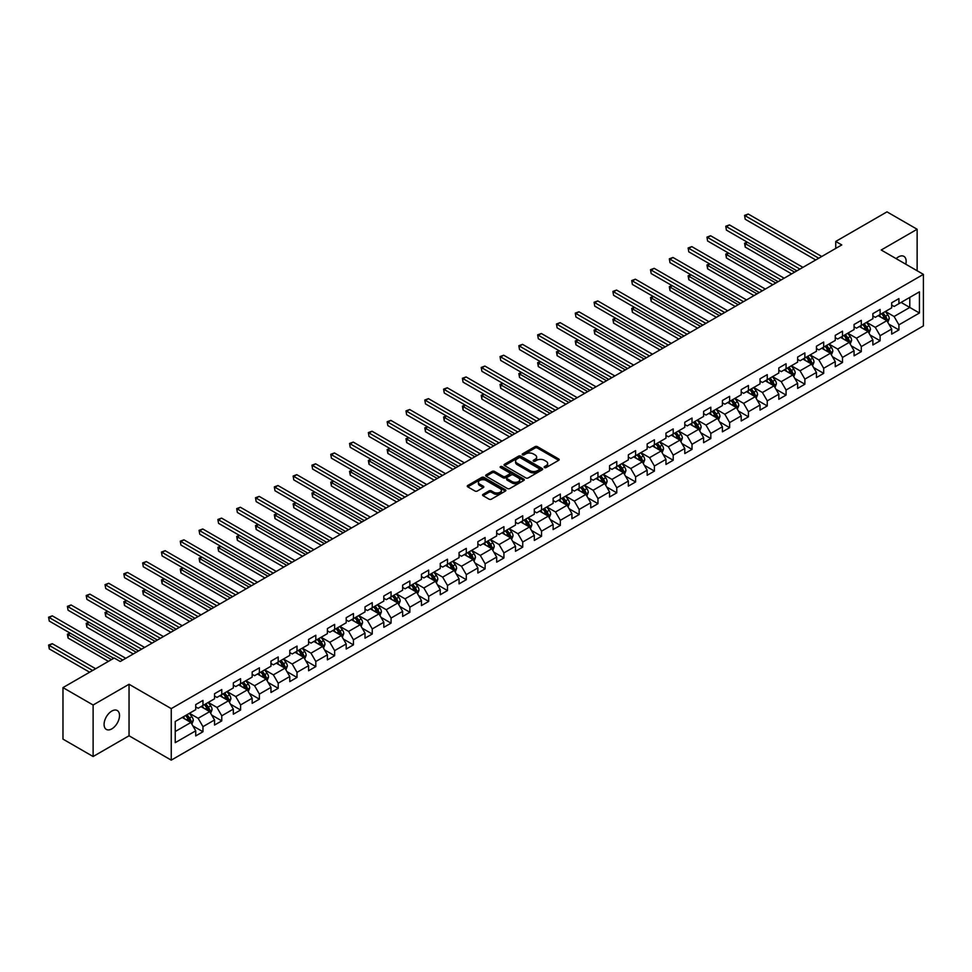 <?xml version="1.0" encoding="UTF-8"?>
<svg xmlns="http://www.w3.org/2000/svg" width="972" height="972" viewBox="0 0 972 972"><rect width="100%" height="100%" fill="white"/><g stroke="black" fill="none" stroke-linecap="round" stroke-linejoin="round"><path stroke-width="1.46" d="M544.466 467.568A1.166 0.68 0 0 0 546.118 467.568L558.693 460.315A1.677 0.972 0 0 0 559.192 459.635A1.677 0.972 0 0 0 558.693 458.942L537.394 446.646A1.677 0.972 0 0 0 535.025 446.646L522.45 453.912A1.166 0.68 0 0 0 524.102 454.86L525.731 453.924A5.358 3.098 0 0 1 533.312 453.924L535.086 454.945A5.358 3.098 0 0 1 536.653 457.132A5.358 3.098 0 0 1 535.086 459.319L533.458 460.266A1.166 0.68 0 0 0 535.11 461.214L536.738 460.278A5.358 3.098 0 0 1 544.32 460.278L546.094 461.299A5.358 3.098 0 0 1 547.661 463.486A5.358 3.098 0 0 1 546.094 465.673L544.466 466.621A1.166 0.68 0 0 0 544.466 467.568L544.466 466.621M111.804 728.879A10.911 6.306 120 0 0 118.936 719.268A10.911 6.306 120 0 0 117.26 710.52A10.911 6.306 120 0 0 111.804 711.067A10.911 6.306 120 0 0 104.672 720.677A10.911 6.306 120 0 0 106.349 729.425A10.911 6.306 120 0 0 111.804 728.879M905.807 264.214A10.911 6.306 120 0 0 903.899 256.365A10.911 6.306 120 0 0 898.444 256.9A10.911 6.306 120 0 0 896.135 258.637M483.072 494.335A1.677 0.972 0 0 0 482.574 495.027A1.677 0.972 0 0 0 483.072 495.708L489.05 499.158A1.677 0.972 0 0 0 491.419 499.158L505.379 491.091A1.677 0.972 0 0 0 505.865 490.41A1.677 0.972 0 0 0 505.379 489.73L484.08 477.434A1.677 0.972 0 0 0 481.711 477.434L467.739 485.49A1.677 0.972 0 0 0 467.253 486.17A1.677 0.972 0 0 0 467.739 486.863L474.968 491.03A1.677 0.972 0 0 0 477.325 491.03L483.303 487.58A1.677 0.972 0 0 0 483.801 486.887A1.677 0.972 0 0 0 483.303 486.207L479.731 484.141A4.483 2.588 0 0 1 478.418 482.319A4.483 2.588 0 0 1 481.176 479.925A4.483 2.588 0 0 1 486.061 480.484L500.082 488.588A4.483 2.588 0 0 1 501.394 490.41A4.483 2.588 0 0 1 498.624 492.804A4.483 2.588 0 0 1 493.752 492.245L491.419 490.884A1.677 0.972 0 0 0 489.05 490.884L483.072 494.335L483.072 495.708L489.05 492.282L489.05 490.884M129.045 684.264L93.118 705.004L62.973 687.605L62.973 739.121L93.118 756.52L129.045 735.78L171.254 760.14L171.254 708.624L129.045 684.264L129.045 735.78M917.131 270.751L917.131 229.258L881.203 250.011L923.4 274.371L171.254 708.624M917.131 229.258L886.986 211.86L835.738 241.445L835.738 248.407M62.973 687.605L114.222 658.02L120.249 661.495L841.776 244.932L835.738 241.445M525.852 477.908A1.677 0.972 0 0 0 528.221 477.908L542.182 469.841A1.677 0.972 0 0 0 542.68 469.16A1.677 0.972 0 0 0 542.182 468.48L520.883 456.184A1.677 0.972 0 0 0 518.513 456.184L504.553 464.239A1.677 0.972 0 0 0 504.055 464.92A1.677 0.972 0 0 0 504.553 465.612L525.852 477.908M500.932 467.824A1.166 0.68 0 0 1 502.123 467.994L523.762 480.484L509.814 488.527A1.677 0.972 0 0 1 507.445 488.527L486.146 476.231L486.146 474.871A1.677 0.972 0 0 0 485.66 475.551A1.677 0.972 0 0 0 486.146 476.231M486.146 474.871L492.124 471.42A1.677 0.972 0 0 1 494.493 471.42L503.132 476.402A1.677 0.972 0 0 0 505.501 476.402L509.462 474.117A1.677 0.972 0 0 0 509.948 473.437A1.677 0.972 0 0 0 509.462 472.744L500.471 467.556A1.166 0.68 0 0 1 502.123 466.596L523.787 479.099A1.677 0.972 0 0 1 524.273 479.791A1.677 0.972 0 0 1 523.787 480.472L523.787 479.099M171.254 760.14L923.4 325.887L923.4 274.371M192.893 725.926L202.966 731.734L202.966 726.655L214.533 719.973L214.533 725.051L221.774 720.872L221.774 715.793L233.341 709.11L233.341 714.189L240.582 710.022L240.582 704.931L252.161 698.248L252.161 703.339L259.39 699.16L259.39 694.081L270.969 687.398L270.969 692.477L278.199 688.298L278.199 683.219L289.778 676.536L289.778 681.615L297.007 677.435L297.007 672.357L308.586 665.674L308.586 670.753L315.815 666.573L315.815 661.495L327.394 654.812L327.394 659.891L334.635 655.723L334.635 650.633L346.202 643.95L346.202 649.041L353.443 644.861L353.443 639.783L365.01 633.088L365.01 638.179L372.252 633.999L372.252 628.92L383.818 622.238L383.818 627.317L391.06 623.137L391.06 618.058L402.639 611.376L402.639 616.455L409.868 612.275L409.868 607.196L421.447 600.514L421.447 605.592L428.676 601.425L428.676 596.334L440.255 589.652L440.255 594.743L447.485 590.563L447.485 585.472L459.063 578.79L459.063 583.88L466.293 579.701L466.293 574.622L477.872 567.94L477.872 573.018L485.113 568.839L485.113 563.76L496.68 557.077L496.68 562.156L503.921 557.977L503.921 552.898L515.488 546.215L515.488 551.294L522.729 547.127L522.729 542.036L534.308 535.353L534.308 540.444L541.538 536.265L541.538 531.174L553.117 524.491L553.117 529.582L560.346 525.402L560.346 520.324L571.925 513.641L571.925 518.72L579.154 514.54L579.154 509.462L590.733 502.779L590.733 507.858L597.962 503.678L597.962 498.6L609.541 491.917L609.541 496.996L616.77 492.828L616.77 487.737L628.349 481.055L628.349 486.134L635.591 481.966L635.591 476.875L647.158 470.193L647.158 475.284L654.399 471.104L654.399 466.025L665.966 459.343L665.966 464.422L673.207 460.242L673.207 455.163L684.786 448.481L684.786 453.56L692.015 449.38L692.015 444.301L703.594 437.619L703.594 442.697L710.824 438.518L710.824 433.439L722.403 426.757L722.403 431.835L729.632 427.668L729.632 422.577L741.211 415.895L741.211 420.985L748.44 416.806L748.44 411.727L760.019 405.045L760.019 410.123L767.26 405.944L767.26 400.865L778.827 394.182L778.827 399.261L786.069 395.082L786.069 390.003L797.635 383.32L797.635 388.399L804.877 384.219L804.877 379.141L816.444 372.458L816.444 377.537L823.685 373.37L823.685 368.279L835.264 361.596L835.264 366.687L842.493 362.507L842.493 357.429L854.072 350.746L854.072 355.825L861.301 351.645L861.301 346.567L872.88 339.884L872.88 344.963L880.11 340.783L880.11 335.705L891.688 329.022L891.688 334.101L898.918 329.921L898.918 324.842L919.427 313.008L919.427 291.843L909.78 297.42L909.78 307.444L919.427 313.008M202.966 731.734L195.724 735.913L195.724 730.835L175.227 742.669L175.227 721.503L195.724 709.669L195.724 704.591L202.966 700.411L202.966 705.49L214.533 698.807L214.533 693.729L221.774 689.549L221.774 694.628L233.341 687.945L233.341 682.866L240.582 678.687L240.582 683.778L252.161 677.095L252.161 672.004L259.39 667.825L259.39 672.916L270.969 666.233L270.969 661.142L278.199 656.975L278.199 662.053L289.778 655.371L289.778 650.292L297.007 646.113L297.007 651.191L308.586 644.509L308.586 639.43L315.815 635.251L315.815 640.329L327.394 633.647L327.394 628.568L334.635 624.389L334.635 629.479L346.202 622.785L346.202 617.706L353.443 613.526L353.443 618.617L365.01 611.935L365.01 606.844L372.252 602.676L372.252 607.755L383.818 601.073L383.818 595.994L391.06 591.814L391.06 596.893L402.639 590.211L402.639 585.132L409.868 580.952L409.868 586.031L421.447 579.348L421.447 574.27L428.676 570.09L428.676 575.181L440.255 568.486L440.255 563.408L447.485 559.228L447.485 564.319L459.063 557.636L459.063 552.546L466.293 548.378L466.293 553.457L477.872 546.774L477.872 541.696L485.113 537.516L485.113 542.595L496.68 535.912L496.68 530.833L503.921 526.654L503.921 531.733L515.488 525.05L515.488 519.971L522.729 515.792L522.729 520.87L534.308 514.188L534.308 509.109L541.538 504.93L541.538 510.021L553.117 503.338L553.117 498.247L560.346 494.08L560.346 499.158L571.925 492.476L571.925 487.397L579.154 483.218L579.154 488.296L590.733 481.614L590.733 476.535L597.962 472.356L597.962 477.434L609.541 470.752L609.541 465.673L616.77 461.493L616.77 466.572L628.349 459.89L628.349 454.811L635.591 450.631L635.591 455.722L647.158 449.04L647.158 443.949L654.399 439.781L654.399 444.86L665.966 438.178L665.966 433.099L673.207 428.919L673.207 433.998L684.786 427.315L684.786 422.237L692.015 418.057L692.015 423.136L703.594 416.453L703.594 411.375L710.824 407.195L710.824 412.274L722.403 405.591L722.403 400.513L729.632 396.333L729.632 401.424L741.211 394.741L741.211 389.651L748.44 385.483L748.44 390.562L760.019 383.879L760.019 378.801L767.26 374.621L767.26 379.7L778.827 373.017L778.827 367.938L786.069 363.759L786.069 368.838L797.635 362.155L797.635 357.076L804.877 352.897L804.877 357.975L816.444 351.293L816.444 346.214L823.685 342.035L823.685 347.125L835.264 340.443L835.264 335.352L842.493 331.185L842.493 336.263L854.072 329.581L854.072 324.49L861.301 320.323L861.301 325.401L872.88 318.719L872.88 313.64L880.11 309.461L880.11 314.539L891.688 307.857L891.688 302.778L898.918 298.598L898.918 303.677L919.427 291.843M201.034 706.608L209.709 711.613L198.142 718.296L189.455 713.29M195.724 706.887L198.142 708.272L202.966 705.49M198.142 718.296L202.966 726.655M209.709 711.613L214.533 719.973M219.842 695.745L228.517 700.763L216.95 707.446L208.263 702.428M214.533 696.025L216.95 697.422L221.774 694.628M216.95 707.446L221.774 715.793M228.517 700.763L233.341 709.11M238.65 684.883L247.338 689.901L235.759 696.584L227.071 691.566M233.341 685.163L235.759 686.56L240.582 683.778M235.759 696.584L240.582 704.931M247.338 689.901L252.161 698.248M257.459 674.021L266.146 679.039L254.567 685.722L245.88 680.704M252.161 674.301L254.567 675.698L259.39 672.916M254.567 685.722L259.39 694.081M266.146 679.039L270.969 687.398M276.267 663.171L284.954 668.177L273.375 674.86L264.7 669.854M270.969 663.451L273.375 664.836L278.199 662.053M273.375 674.86L278.199 683.219M284.954 668.177L289.778 676.536M295.075 652.309L303.762 657.315L292.183 663.998L283.508 658.992M289.778 652.589L292.183 653.974L297.007 651.191M292.183 663.998L297.007 672.357M303.762 657.315L308.586 665.674M313.895 641.447L322.57 646.465L310.991 653.148L302.316 648.13M308.586 641.727L310.991 643.124L315.815 640.329M310.991 653.148L315.815 661.495M322.57 646.465L327.394 654.812M332.703 630.585L341.379 635.603L329.812 642.285L321.125 637.268M327.394 630.864L329.812 632.262L334.635 629.479M329.812 642.285L334.635 650.633M341.379 635.603L346.202 643.95M351.512 619.723L360.187 624.741L348.62 631.423L339.933 626.405M346.202 620.002L348.62 621.4L353.443 618.617M348.62 631.423L353.443 639.783M360.187 624.741L365.01 633.088M370.32 608.873L379.007 613.879L367.428 620.561L358.741 615.555M365.01 609.152L367.428 610.538L372.252 607.755M367.428 620.561L372.252 628.92M379.007 613.879L383.818 622.238M389.128 598.011L397.815 603.017L386.236 609.699L377.549 604.693M383.818 598.29L386.236 599.675L391.06 596.893M386.236 609.699L391.06 618.058M397.815 603.017L402.639 611.376M407.936 587.149L416.623 592.167L405.045 598.849L396.369 593.831M402.639 587.428L405.045 588.813L409.868 586.031M405.045 598.849L409.868 607.196M416.623 592.167L421.447 600.514M426.744 576.287L435.432 581.305L423.853 587.987L415.178 582.969M421.447 576.566L423.853 577.963L428.676 575.181M423.853 587.987L428.676 596.334M435.432 581.305L440.255 589.652M445.565 565.425L454.24 570.442L442.661 577.125L433.986 572.107M440.255 565.704L442.661 567.101L447.485 564.319M442.661 577.125L447.485 585.472M454.24 570.442L459.063 578.79M464.373 554.575L473.048 559.58L461.469 566.263L452.794 561.257M459.063 554.842L461.469 556.239L466.293 553.457M461.469 566.263L466.293 574.622M473.048 559.58L477.872 567.94M483.181 543.713L491.856 548.718L480.29 555.401L471.602 550.395M477.872 543.992L480.29 545.377L485.113 542.595M480.29 555.401L485.113 563.76M491.856 548.718L496.68 557.077M501.989 532.85L510.665 537.856L499.098 544.551L490.41 539.533M496.68 533.13L499.098 534.515L503.921 531.733M499.098 544.551L503.921 552.898M510.665 537.856L515.488 546.215M520.798 521.988L529.485 527.006L517.906 533.689L509.219 528.671M515.488 522.268L517.906 523.665L522.729 520.87M517.906 533.689L522.729 542.036M529.485 527.006L534.308 535.353M539.606 511.126L548.293 516.144L536.714 522.827L528.027 517.809M534.308 511.406L536.714 512.803L541.538 510.021M536.714 522.827L541.538 531.174M548.293 516.144L553.117 524.491M558.414 500.276L567.101 505.282L555.522 511.965L546.847 506.959M553.117 500.544L555.522 501.941L560.346 499.158M555.522 511.965L560.346 520.324M567.101 505.282L571.925 513.641M577.222 489.414L585.909 494.42L574.331 501.102L565.655 496.097M571.925 489.694L574.331 491.079L579.154 488.296M574.331 501.102L579.154 509.462M585.909 494.42L590.733 502.779M596.043 478.552L604.718 483.558L593.139 490.253L584.464 485.235M590.733 478.832L593.139 480.217L597.962 477.434M593.139 490.253L597.962 498.6M604.718 483.558L609.541 491.917M614.851 467.69L623.526 472.708L611.959 479.39L603.272 474.372M609.541 467.969L611.959 469.367L616.77 466.572M611.959 479.39L616.77 487.737M623.526 472.708L628.349 481.055M633.659 456.828L642.334 461.846L630.767 468.528L622.08 463.51M628.349 457.107L630.767 458.505L635.591 455.722M630.767 468.528L635.591 476.875M642.334 461.846L647.158 470.193M652.467 445.978L661.142 450.984L649.575 457.666L640.888 452.66M647.158 446.245L649.575 447.642L654.399 444.86M649.575 457.666L654.399 466.025M661.142 450.984L665.966 459.343M671.275 435.116L679.963 440.122L668.384 446.804L659.696 441.798M665.966 435.395L668.384 436.78L673.207 433.998M668.384 446.804L673.207 455.163M679.963 440.122L684.786 448.481M690.084 424.254L698.771 429.26L687.192 435.942L678.517 430.936M684.786 424.533L687.192 425.918L692.015 423.136M687.192 435.942L692.015 444.301M698.771 429.26L703.594 437.619M708.892 413.392L717.579 418.41L706 425.092L697.325 420.074M703.594 413.671L706 415.068L710.824 412.274M706 425.092L710.824 433.439M717.579 418.41L722.403 426.757M727.7 402.53L736.387 407.547L724.808 414.23L716.133 409.212M722.403 402.809L724.808 404.206L729.632 401.424M724.808 414.23L729.632 422.577M736.387 407.547L741.211 415.895M746.52 391.667L755.195 396.685L743.616 403.368L734.941 398.362M741.211 391.947L743.616 393.344L748.44 390.562M743.616 403.368L748.44 411.727M755.195 396.685L760.019 405.045M765.329 380.817L774.004 385.823L762.437 392.506L753.75 387.5M760.019 381.097L762.437 382.482L767.26 379.7M762.437 392.506L767.26 400.865M774.004 385.823L778.827 394.182M784.137 369.955L792.812 374.961L781.245 381.644L772.558 376.638M778.827 370.235L781.245 371.62L786.069 368.838M781.245 381.644L786.069 390.003M792.812 374.961L797.635 383.32M802.945 359.093L811.632 364.111L800.053 370.794L791.366 365.776M797.635 359.373L800.053 360.77L804.877 357.975M800.053 370.794L804.877 379.141M811.632 364.111L816.444 372.458M821.753 348.231L830.44 353.249L818.861 359.932L810.174 354.914M816.444 348.511L818.861 349.908L823.685 347.125M818.861 359.932L823.685 368.279M830.44 353.249L835.264 361.596M840.561 337.369L849.249 342.387L837.67 349.07L828.995 344.064M835.264 337.649L837.67 339.046L842.493 336.263M837.67 349.07L842.493 357.429M849.249 342.387L854.072 350.746M859.37 326.519L868.057 331.525L856.478 338.207L847.803 333.202M854.072 326.799L856.478 328.184L861.301 325.401M856.478 338.207L861.301 346.567M868.057 331.525L872.88 339.884M878.19 315.657L886.865 320.663L875.286 327.345L866.611 322.34M872.88 315.936L875.286 317.322L880.11 314.539M875.286 327.345L880.11 335.705M886.865 320.663L891.688 329.022M901.093 302.426L909.78 307.444L894.094 316.495L885.419 311.477M891.688 305.074L894.094 306.472L898.918 303.677M894.094 316.495L898.918 324.842M93.118 705.004L93.118 756.52M175.227 731.527L190.901 722.475L182.226 717.47M190.901 722.475L195.724 730.835M888.858 324.113L898.918 329.921M870.049 334.976L880.11 340.783M851.241 345.838L861.301 351.645M832.421 356.688L842.493 362.507M813.613 367.55L823.685 373.37M794.804 378.412L804.877 384.219M775.996 389.274L786.069 395.082M757.188 400.136L767.26 405.944M738.38 410.986L748.44 416.806M719.572 421.848L729.632 427.668M700.751 432.71L710.824 438.518M681.943 443.572L692.015 449.38M663.135 454.434L673.207 460.242M644.327 465.284L654.399 471.104M625.518 476.146L635.591 481.966M606.71 487.008L616.77 492.828M587.902 497.871L597.962 503.678M569.094 508.733L579.154 514.54M550.274 519.595L560.346 525.402M531.465 530.445L541.538 536.265M512.657 541.307L522.729 547.127M493.849 552.169L503.921 557.977M475.041 563.031L485.113 568.839M456.233 573.893L466.293 579.701M437.424 584.743L447.485 590.563M418.616 595.605L428.676 601.425M399.796 606.467L409.868 612.275M380.988 617.329L391.06 623.137M362.179 628.191L372.252 633.999M343.371 639.041L353.443 644.861M324.563 649.904L334.635 655.723M305.755 660.766L315.815 666.573M286.947 671.628L297.007 677.435M268.126 682.49L278.199 688.298M249.318 693.34L259.39 699.16M230.51 704.202L240.582 710.022M211.702 715.064L221.774 720.872M544.928 467.739L546.094 467.07A5.358 3.098 0 0 0 547.661 464.883L547.661 463.486M536.653 457.132L536.653 458.529A5.358 3.098 0 0 1 535.086 460.716L533.932 461.384M558.669 460.327L537.394 448.043A1.677 0.972 0 0 0 535.025 448.043L522.924 455.03M542.182 468.48L542.182 469.841L520.883 457.569A1.677 0.972 0 0 0 518.513 457.569L504.577 465.624M539.229 469.634A1.166 0.68 0 0 0 539.229 468.686L520.53 457.885A1.166 0.68 0 0 0 518.866 457.885L517.153 458.881A5.358 3.098 0 0 0 515.585 461.068A5.358 3.098 0 0 0 517.153 463.255L529.934 470.63A5.358 3.098 0 0 0 537.516 470.63L539.229 469.634L539.229 471.031A1.166 0.68 0 0 0 539.569 470.557L539.569 469.16M515.585 461.068L515.585 462.453A5.358 3.098 0 0 0 517.153 464.64L517.153 463.255M539.229 471.031L537.516 472.028A5.358 3.098 0 0 1 529.934 472.028L517.153 464.64M486.17 476.244L492.124 472.805L492.124 471.42M509.948 473.437L509.948 474.822A1.677 0.972 0 0 1 509.462 475.502L505.501 477.799A1.677 0.972 0 0 1 503.132 477.799L494.493 472.805A1.677 0.972 0 0 0 492.124 472.805M512.098 481.577A4.483 2.588 0 0 0 516.97 482.136A4.483 2.588 0 0 0 519.741 479.755A4.483 2.588 0 0 0 518.428 477.92L513.483 475.077A1.677 0.972 0 0 0 511.114 475.077L507.153 477.361A1.677 0.972 0 0 0 506.667 478.042A1.677 0.972 0 0 0 507.153 478.722L512.098 481.577L512.098 482.975A4.483 2.588 0 0 0 516.97 483.534A4.483 2.588 0 0 0 519.741 481.14L519.741 479.755M506.667 478.042L506.667 479.439A1.677 0.972 0 0 0 507.153 480.119L507.153 478.722M512.098 482.975L507.153 480.119M501.394 490.41L501.394 491.808A4.483 2.588 0 0 1 498.624 494.189A4.483 2.588 0 0 1 493.752 493.63L491.419 492.282A1.677 0.972 0 0 0 489.05 492.282M478.418 482.319L478.418 483.704A4.483 2.588 0 0 0 479.731 485.538L479.731 484.141M483.278 487.592L479.731 485.538M505.379 489.73L505.379 491.091L484.08 478.819A1.677 0.972 0 0 0 481.711 478.819L467.763 486.875M887.813 322.315L889.246 318.707A4.52 2.612 -120 0 0 887.813 314.855L885.322 311.538M880.984 317.273L879.296 315.013M747.517 242.307L745.22 243.632L745.22 247.107L791.609 273.885M881.58 313.689L884.07 317.018A4.52 2.612 60 0 1 885.371 319.727L886.816 318.901A4.52 2.612 -120 0 0 885.516 316.179L883.026 312.863M881.896 313.506L884.654 317.2A2.296 1.324 60 0 1 885.079 317.893L886.816 318.901M745.22 247.107L744.564 243.243L794.622 272.148M744.564 243.243L747.249 242.15M818.74 258.224L745.22 215.784L748.246 214.034L821.753 256.487M815.727 259.961L745.22 219.259L744.564 215.395L748.246 214.034M745.22 219.259L744.564 215.395M869.004 333.177L870.438 329.569A4.52 2.612 -120 0 0 869.004 325.717L866.514 322.388M862.176 328.135L860.487 325.875M728.708 253.157L726.412 254.482L726.412 257.969L772.801 284.747M862.772 324.551L865.262 327.88A4.52 2.612 60 0 1 866.562 330.589L868.008 329.751A4.52 2.612 -120 0 0 866.708 327.042L864.217 323.712M863.087 324.369L865.845 328.05A2.296 1.324 60 0 1 866.271 328.755L868.008 329.751M726.412 257.969L725.756 254.105L775.814 283.01M725.756 254.105L728.441 253.012M850.196 344.039L851.63 340.419A4.52 2.612 -120 0 0 850.196 336.579L847.706 333.25M843.368 338.985L841.679 336.737M709.9 264.02L707.604 265.344L707.604 268.831L753.993 295.61M843.963 335.413L846.454 338.73A4.52 2.612 60 0 1 847.742 341.451L849.188 340.613A4.52 2.612 -120 0 0 847.9 337.904L845.409 334.575M844.279 335.231L847.037 338.912A2.296 1.324 60 0 1 847.463 339.617L849.188 340.613M707.604 268.831L706.948 264.967L757.006 293.872M706.948 264.967L709.633 263.874M799.932 269.086L726.412 226.646L729.425 224.897L802.945 267.349M796.918 270.824L726.412 230.121L725.756 226.257L729.425 224.897M726.412 230.121L725.756 226.257M781.124 279.948L707.604 237.496L710.617 235.759L784.137 278.199M778.11 281.686L707.604 240.983L706.948 237.119L710.617 235.759M707.604 240.983L706.948 237.119M831.388 354.902L832.822 351.281A4.52 2.612 -120 0 0 831.376 347.441L828.897 344.112M824.56 349.847L822.859 347.599M691.092 274.882L688.796 276.206L688.796 279.681L735.184 306.472M825.155 346.275L827.646 349.592A4.52 2.612 60 0 1 828.934 352.314L830.38 351.475A4.52 2.612 -120 0 0 829.092 348.754L826.601 345.437M825.471 346.093L828.229 349.774A2.296 1.324 60 0 1 828.654 350.479L830.38 351.475M688.796 279.681L688.127 275.817L738.198 304.722M688.127 275.817L690.825 274.724M812.58 365.751L814.014 362.143A4.52 2.612 -120 0 0 812.568 358.291L810.077 354.974M805.739 360.709L804.051 358.449M672.272 285.744L669.987 287.068L669.987 290.543L716.376 317.322M806.347 357.137L808.838 360.454A4.52 2.612 60 0 1 810.126 363.176L811.571 362.337A4.52 2.612 -120 0 0 810.284 359.616L807.793 356.299M806.663 356.955L809.421 360.636A2.296 1.324 60 0 1 809.834 361.329L811.571 362.337M669.987 290.543L669.319 286.679L719.389 315.584M669.319 286.679L672.017 285.586M793.772 376.614L795.205 373.005A4.52 2.612 -120 0 0 793.76 369.153L791.269 365.837M786.931 371.571L785.242 369.311M653.463 296.606L651.179 297.93L651.179 301.405L697.556 328.184M787.539 367.987L790.029 371.316A4.52 2.612 60 0 1 791.317 374.026L792.763 373.199A4.52 2.612 -120 0 0 791.475 370.478L788.985 367.161M787.855 367.805L790.613 371.498A2.296 1.324 60 0 1 791.026 372.191L792.763 373.199M651.179 301.405L650.511 297.541L700.581 326.446M650.511 297.541L653.208 296.448M762.315 290.798L688.796 248.358L691.809 246.621L765.329 289.061M759.302 292.548L688.796 251.845L688.127 247.982L691.809 246.621M688.796 251.845L688.127 247.982M743.507 301.66L669.987 259.22L673.001 257.483L746.52 299.923M740.482 303.398L669.987 262.695L669.319 258.831L673.001 257.483M669.987 262.695L669.319 258.831M724.687 312.522L651.179 270.082L654.192 268.333L727.7 310.785M721.674 314.26L651.179 273.557L650.511 269.694L654.192 268.333M651.179 273.557L650.511 269.694M705.879 323.384L632.371 280.944L635.384 279.195L708.892 321.647M702.865 325.122L632.371 284.419L631.703 280.556L635.384 279.195M632.371 284.419L631.703 280.556M687.07 334.247L613.563 291.794L616.576 290.057L690.084 332.497M684.057 335.984L613.563 295.281L612.895 291.418L616.576 290.057M613.563 295.281L612.895 291.418M668.262 345.096L594.743 302.656L597.756 300.919L671.275 343.359M665.249 346.846L594.743 306.144L594.086 302.28L597.756 300.919M594.743 306.144L594.086 302.28M649.454 355.959L575.934 313.519L578.947 311.781L652.467 354.221M646.441 357.696L575.934 316.993L575.278 313.13L578.947 311.781M575.934 316.993L575.278 313.13M630.646 366.821L557.126 324.381L560.139 322.643L633.659 365.083M627.633 368.558L557.126 327.856L556.47 323.992L560.139 322.643M557.126 327.856L556.47 323.992M611.838 377.683L538.318 335.243L541.331 333.493L614.851 375.945M608.812 379.42L538.318 338.718L537.65 334.854L541.331 333.493M538.318 338.718L537.65 334.854M593.017 388.545L519.51 346.093L522.523 344.355L596.043 386.795M590.004 390.282L519.51 349.58L518.841 345.716L522.523 344.355M519.51 349.58L518.841 345.716M574.209 399.395L500.702 356.955L503.715 355.217L577.222 397.657M571.196 401.144L500.702 360.442L500.033 356.578L503.715 355.217M500.702 360.442L500.033 356.578M555.401 410.257L481.893 367.817L484.907 366.08L558.414 408.519M552.388 411.994L481.893 371.292L481.225 367.428L484.907 366.08M481.893 371.292L481.225 367.428M536.593 421.119L463.073 378.679L466.098 376.942L539.606 419.382M533.579 422.856L463.073 382.154L462.417 378.29L466.098 376.942M463.073 382.154L462.417 378.29M517.784 431.981L444.265 389.541L447.278 387.792L520.798 430.244M514.771 433.719L444.265 393.016L443.609 389.152L447.278 387.792M444.265 393.016L443.609 389.152M498.976 442.843L425.457 400.391L428.47 398.654L501.989 441.094M495.963 444.581L425.457 403.878L424.8 400.014L428.47 398.654M425.457 403.878L424.8 400.014M480.168 453.693L406.648 411.253L409.662 409.516L483.181 451.956M477.155 455.443L406.648 414.74L405.98 410.877L409.662 409.516M406.648 414.74L405.98 410.877M461.36 464.555L387.84 422.115L390.853 420.378L464.373 462.818M458.334 466.305L387.84 425.59L387.172 421.727L390.853 420.378M387.84 425.59L387.172 421.727M442.539 475.417L369.032 432.977L372.045 431.24L445.565 473.68M439.526 477.155L369.032 436.452L368.364 432.589L372.045 431.24M369.032 436.452L368.364 432.589M423.731 486.279L350.224 443.84L353.237 442.09L426.744 484.542M420.718 488.017L350.224 447.314L349.555 443.451L353.237 442.09M350.224 447.314L349.555 443.451M774.963 387.476L776.397 383.867A4.52 2.612 -120 0 0 774.951 380.016L772.461 376.699M768.123 382.433L766.434 380.173M634.655 307.456L632.371 308.78L632.371 312.267L678.748 339.046M768.731 378.849L771.209 382.178A4.52 2.612 60 0 1 772.509 384.888L773.955 384.049A4.52 2.612 -120 0 0 772.655 381.34L770.176 378.011M769.034 378.667L771.804 382.348A2.296 1.324 60 0 1 772.218 383.053L773.955 384.049M632.371 312.267L631.703 308.403L681.761 337.308M631.703 308.403L634.388 307.31M756.155 398.338L757.589 394.717A4.52 2.612 -120 0 0 756.143 390.878L753.652 387.549M749.315 393.296L747.626 391.036M615.847 318.318L613.563 319.642L613.563 323.129L659.939 349.908M749.91 389.711L752.401 393.028A4.52 2.612 60 0 1 753.701 395.75L755.147 394.911A4.52 2.612 -120 0 0 753.847 392.202L751.368 388.873M750.226 389.529L752.996 393.21A2.296 1.324 60 0 1 753.409 393.915L755.147 394.911M613.563 323.129L612.895 319.266L662.953 348.17M612.895 319.266L615.58 318.172M737.335 409.2L738.769 405.579A4.52 2.612 -120 0 0 737.335 401.74L734.844 398.411M730.507 404.145L728.818 401.898M597.039 329.18L594.743 330.504L594.743 333.979L641.131 360.77M731.102 400.573L733.593 403.89A4.52 2.612 60 0 1 734.893 406.612L736.339 405.774A4.52 2.612 -120 0 0 735.039 403.052L732.548 399.735M731.418 400.391L734.176 404.073A2.296 1.324 60 0 1 734.601 404.777L736.339 405.774M594.743 333.979L594.086 330.115L644.144 359.02M594.086 330.115L596.772 329.034M718.527 420.05L719.96 416.441A4.52 2.612 -120 0 0 718.527 412.59L716.036 409.273M711.698 415.008L710.01 412.748M578.231 340.042L575.934 341.366L575.934 344.841L622.323 371.62M712.294 411.435L714.784 414.752A4.52 2.612 60 0 1 716.072 417.474L717.53 416.636A4.52 2.612 -120 0 0 716.23 413.914L713.74 410.597M712.61 411.253L715.368 414.935A2.296 1.324 60 0 1 715.793 415.627L717.53 416.636M575.934 344.841L575.278 340.978L625.336 369.882M575.278 340.978L577.963 339.884M699.719 430.912L701.152 427.303A4.52 2.612 -120 0 0 699.719 423.452L697.228 420.135M692.89 425.87L691.189 423.61M559.422 350.904L557.126 352.228L557.126 355.703L603.515 382.482M693.486 422.285L695.976 425.615A4.52 2.612 60 0 1 697.264 428.324L698.71 427.498A4.52 2.612 -120 0 0 697.422 424.776L694.931 421.459M693.801 422.103L696.559 425.797A2.296 1.324 60 0 1 696.985 426.489L698.71 427.498M557.126 355.703L556.47 351.84L606.528 380.745M556.47 351.84L559.155 350.746M680.91 441.774L682.344 438.165A4.52 2.612 -120 0 0 680.898 434.314L678.42 430.997M674.07 436.732L672.381 434.472M540.614 361.766L538.318 363.078L538.318 366.565L584.707 393.344M674.677 433.148L677.168 436.477A4.52 2.612 60 0 1 678.456 439.186L679.902 438.36A4.52 2.612 -120 0 0 678.614 435.638L676.123 432.309M674.993 432.965L677.751 436.659A2.296 1.324 60 0 1 678.164 437.351L679.902 438.36M538.318 366.565L537.65 362.702L587.72 391.607M537.65 362.702L540.347 361.608M662.102 452.636L663.536 449.015A4.52 2.612 -120 0 0 662.09 445.176L659.599 441.847M655.262 447.594L653.573 445.334M521.794 372.616L519.51 373.941L519.51 377.428L565.898 404.206M655.869 444.01L658.36 447.327A4.52 2.612 60 0 1 659.648 450.048L661.094 449.21A4.52 2.612 -120 0 0 659.806 446.5L657.315 443.171M656.185 443.827L658.943 447.509A2.296 1.324 60 0 1 659.356 448.214L661.094 449.21M519.51 377.428L518.841 373.564L568.912 402.469M518.841 373.564L521.539 372.47M643.294 463.498L644.728 459.878A4.52 2.612 -120 0 0 643.282 456.038L640.791 452.709M636.453 458.444L634.765 456.196M502.986 383.478L500.702 384.803L500.702 388.278L547.078 415.068M637.061 454.872L639.54 458.189A4.52 2.612 60 0 1 640.84 460.91L642.285 460.072A4.52 2.612 -120 0 0 640.998 457.35L638.507 454.033M637.377 454.689L640.135 458.371A2.296 1.324 60 0 1 640.548 459.076L642.285 460.072M500.702 388.278L500.033 384.414L550.103 413.319M500.033 384.414L502.718 383.333M624.486 474.348L625.919 470.74A4.52 2.612 -120 0 0 624.474 466.888L621.983 463.571M617.645 469.306L615.956 467.046M484.178 394.34L481.893 395.665L481.893 399.14L528.27 425.918M618.253 465.734L620.731 469.051A4.52 2.612 60 0 1 622.031 471.772L623.477 470.934A4.52 2.612 -120 0 0 622.177 468.212L619.699 464.895M618.557 465.552L621.327 469.233A2.296 1.324 60 0 1 621.74 469.926L623.477 470.934M481.893 399.14L481.225 395.276L531.283 424.181M481.225 395.276L483.91 394.182M605.665 485.21L607.111 481.602A4.52 2.612 -120 0 0 605.665 477.75L603.175 474.433M598.837 480.168L597.148 477.908M465.369 405.203L463.073 406.527L463.073 410.002L509.462 436.78M599.432 476.584L601.923 479.913A4.52 2.612 60 0 1 603.223 482.622L604.669 481.796A4.52 2.612 -120 0 0 603.369 479.075L600.878 475.758M599.748 476.402L602.519 480.095A2.296 1.324 60 0 1 602.932 480.788L604.669 481.796M463.073 410.002L462.417 406.138L512.475 435.043M462.417 406.138L465.102 405.045M586.857 496.072L588.291 492.464A4.52 2.612 -120 0 0 586.857 488.612L584.366 485.295M580.029 491.03L578.34 488.77M446.561 416.065L444.265 417.377L444.265 420.864L490.653 447.642M580.624 487.446L583.115 490.775A4.52 2.612 60 0 1 584.415 493.484L585.861 492.658A4.52 2.612 -120 0 0 584.561 489.937L582.07 486.608M580.94 487.264L583.698 490.957A2.296 1.324 60 0 1 584.123 491.65L585.861 492.658M444.265 420.864L443.609 417L493.667 445.905M443.609 417L446.294 415.907M568.049 506.934L569.483 503.314A4.52 2.612 -120 0 0 568.049 499.474L565.558 496.145M561.221 501.892L559.532 499.632M427.753 426.915L425.457 428.239L425.457 431.726L471.845 458.505M561.816 498.308L564.307 501.625A4.52 2.612 60 0 1 565.595 504.347L567.041 503.508A4.52 2.612 -120 0 0 565.753 500.799L563.262 497.47M562.132 498.126L564.89 501.807A2.296 1.324 60 0 1 565.315 502.512L567.041 503.508M425.457 431.726L424.8 427.862L474.858 456.767M424.8 427.862L427.486 426.769M549.241 517.797L550.674 514.176A4.52 2.612 -120 0 0 549.229 510.336L546.75 507.007M542.412 512.742L540.711 510.494M408.945 437.777L406.648 439.101L406.648 442.588L453.037 469.367M543.008 509.17L545.499 512.487A4.52 2.612 60 0 1 546.786 515.209L548.232 514.37A4.52 2.612 -120 0 0 546.944 511.649L544.454 508.332M543.324 508.988L546.082 512.669A2.296 1.324 60 0 1 546.507 513.374L548.232 514.37M406.648 442.588L405.98 438.724L456.05 467.617M405.98 438.724L408.677 437.631M530.433 528.647L531.866 525.038A4.52 2.612 -120 0 0 530.42 521.186L527.942 517.869M523.592 523.604L521.903 521.344M390.137 448.639L387.84 449.963L387.84 453.438L434.229 480.217M524.2 520.032L526.69 523.349A4.52 2.612 60 0 1 527.978 526.071L529.424 525.232A4.52 2.612 -120 0 0 528.136 522.511L525.645 519.194M524.515 519.85L527.274 523.531A2.296 1.324 60 0 1 527.687 524.236L529.424 525.232M387.84 453.438L387.172 449.574L437.242 478.479M387.172 449.574L389.869 448.481M511.624 539.509L513.058 535.9A4.52 2.612 -120 0 0 511.612 532.048L509.121 528.732M504.784 534.466L503.095 532.206M371.316 459.501L369.032 460.825L369.032 464.3L415.409 491.079M505.391 530.882L507.882 534.211A4.52 2.612 60 0 1 509.17 536.933L510.616 536.094A4.52 2.612 -120 0 0 509.328 533.373L506.837 530.056M505.707 530.7L508.465 534.393A2.296 1.324 60 0 1 508.878 535.086L510.616 536.094M369.032 464.3L368.364 460.436L418.434 489.341M368.364 460.436L371.061 459.343M492.816 550.371L494.25 546.762A4.52 2.612 -120 0 0 492.804 542.911L490.313 539.594M485.976 545.328L484.287 543.069M352.508 470.363L350.224 471.675L350.224 475.162L396.6 501.941M486.583 541.744L489.062 545.073A4.52 2.612 60 0 1 490.362 547.783L491.808 546.957A4.52 2.612 -120 0 0 490.52 544.235L488.029 540.906M486.899 541.562L489.657 545.256A2.296 1.324 60 0 1 490.07 545.948L491.808 546.957M350.224 475.162L349.555 471.298L399.613 500.203M349.555 471.298L352.241 470.205M474.008 561.233L475.442 557.624A4.52 2.612 -120 0 0 473.996 553.773L471.505 550.444M467.168 556.191L465.479 553.931M333.7 481.213L331.416 482.537L331.416 486.024L377.792 512.803M467.763 552.606L470.254 555.923A4.52 2.612 60 0 1 471.554 558.645L473 557.807A4.52 2.612 -120 0 0 471.699 555.097L469.221 551.768M468.079 552.424L470.849 556.106A2.296 1.324 60 0 1 471.262 556.81L473 557.807M331.416 486.024L330.747 482.161L380.805 511.065M330.747 482.161L333.432 481.067M455.188 572.095L456.621 568.474A4.52 2.612 -120 0 0 455.188 564.635L452.697 561.306M448.359 567.041L446.67 564.793M314.892 492.075L312.595 493.399L312.595 496.886L358.984 523.665M448.955 563.468L451.445 566.785A4.52 2.612 60 0 1 452.745 569.507L454.191 568.669A4.52 2.612 -120 0 0 452.891 565.947L450.401 562.63M449.271 563.286L452.029 566.968A2.296 1.324 60 0 1 452.454 567.672L454.191 568.669M312.595 496.886L311.939 493.023L361.997 521.915M311.939 493.023L314.624 491.929M436.379 582.957L437.813 579.336A4.52 2.612 -120 0 0 436.379 575.485L433.889 572.168M429.551 577.903L427.862 575.643M296.083 502.937L293.787 504.261L293.787 507.736L340.176 534.515M430.146 574.331L432.637 577.647A4.52 2.612 60 0 1 433.925 580.369L435.383 579.531A4.52 2.612 -120 0 0 434.083 576.809L431.592 573.492M430.462 574.148L433.22 577.83A2.296 1.324 60 0 1 433.646 578.534L435.383 579.531M293.787 507.736L293.131 503.873L343.189 532.778M293.131 503.873L295.816 502.779M417.571 593.807L419.005 590.198A4.52 2.612 -120 0 0 417.571 586.347L415.08 583.03M410.743 588.765L409.054 586.505M277.275 513.799L274.979 515.124L274.979 518.598L321.368 545.377M411.338 585.18L413.829 588.51A4.52 2.612 60 0 1 415.117 591.231L416.563 590.393A4.52 2.612 -120 0 0 415.275 587.671L412.784 584.354M411.654 584.998L414.412 588.692A2.296 1.324 60 0 1 414.837 589.384L416.563 590.393M274.979 518.598L274.323 514.735L324.381 543.64M274.323 514.735L277.008 513.641M404.923 497.142L331.416 454.689L334.429 452.952L407.936 495.392M401.91 498.879L331.416 458.177L330.747 454.313L334.429 452.952M331.416 458.177L330.747 454.313M386.115 508.004L312.595 465.552L315.621 463.814L389.128 506.254M383.102 509.741L312.595 469.039L311.939 465.175L315.621 463.814M312.595 469.039L311.939 465.175M367.307 518.854L293.787 476.414L296.8 474.676L370.32 517.116M364.293 520.603L293.787 479.901L293.131 476.037L296.8 474.676M293.787 479.901L293.131 476.037M348.498 529.716L274.979 487.276L277.992 485.538L351.512 527.978M345.485 531.453L274.979 490.751L274.323 486.887L277.992 485.538M274.979 490.751L274.323 486.887M398.763 604.669L400.197 601.061A4.52 2.612 -120 0 0 398.751 597.209L396.272 593.892M391.935 599.627L390.234 597.367M258.467 524.661L256.171 525.974L256.171 529.461L302.559 556.239M392.53 596.043L395.021 599.372A4.52 2.612 60 0 1 396.309 602.081L397.755 601.255A4.52 2.612 -120 0 0 396.467 598.533L393.976 595.204M392.846 595.86L395.604 599.554A2.296 1.324 60 0 1 396.029 600.246L397.755 601.255M256.171 529.461L255.502 525.597L305.573 554.502M255.502 525.597L258.2 524.503M379.955 615.531L381.389 611.923A4.52 2.612 -120 0 0 379.943 608.071L377.452 604.742M373.114 610.489L371.425 608.229M239.647 535.511L237.362 536.836L237.362 540.323L283.751 567.101M373.722 606.905L376.213 610.222A4.52 2.612 60 0 1 377.5 612.943L378.946 612.105A4.52 2.612 -120 0 0 377.658 609.395L375.168 606.066M374.038 606.722L376.796 610.404A2.296 1.324 60 0 1 377.209 611.109L378.946 612.105M237.362 540.323L236.694 536.459L286.764 565.364M236.694 536.459L239.391 535.365M361.147 626.393L362.58 622.773A4.52 2.612 -120 0 0 361.134 618.933L358.644 615.604M354.306 621.339L352.617 619.091M220.838 546.373L218.554 547.698L218.554 551.185L264.931 577.963M354.914 617.767L357.404 621.084A4.52 2.612 60 0 1 358.692 623.805L360.138 622.967A4.52 2.612 -120 0 0 358.85 620.258L356.36 616.928M355.23 617.585L357.988 621.266A2.296 1.324 60 0 1 358.401 621.971L360.138 622.967M218.554 551.185L217.886 547.321L267.956 576.214M217.886 547.321L220.583 546.228M342.338 637.255L343.772 633.635A4.52 2.612 -120 0 0 342.326 629.783L339.836 626.466M335.498 632.201L333.809 629.953M202.03 557.235L199.746 558.56L199.746 562.035L246.123 588.813M336.105 628.629L338.584 631.946A4.52 2.612 60 0 1 339.884 634.667L341.33 633.829A4.52 2.612 -120 0 0 340.03 631.107L337.551 627.791M336.409 628.447L339.179 632.128A2.296 1.324 60 0 1 339.593 632.833L341.33 633.829M199.746 562.035L199.078 558.171L249.136 587.076M199.078 558.171L201.763 557.077M323.53 648.105L324.964 644.497A4.52 2.612 -120 0 0 323.518 640.645L321.027 637.328M316.69 643.063L315.001 640.803M183.222 568.098L180.926 569.422L180.926 572.897L227.314 599.675M317.285 639.479L319.776 642.808A4.52 2.612 60 0 1 321.076 645.529L322.522 644.691A4.52 2.612 -120 0 0 321.222 641.97L318.743 638.653M317.601 639.297L320.371 642.99A2.296 1.324 60 0 1 320.784 643.683L322.522 644.691M180.926 572.897L180.27 569.033L230.328 597.938M180.27 569.033L182.955 567.94M304.71 658.967L306.144 655.359A4.52 2.612 -120 0 0 304.71 651.507L302.219 648.19M297.882 653.925L296.193 651.665M164.414 578.96L162.117 580.284L162.117 583.759L208.506 610.538M298.477 650.341L300.968 653.67A4.52 2.612 60 0 1 302.268 656.379L303.714 655.553A4.52 2.612 -120 0 0 302.413 652.832L299.923 649.515M298.793 650.159L301.551 653.852A2.296 1.324 60 0 1 301.976 654.545L303.714 655.553M162.117 583.759L161.461 579.895L211.519 608.8M161.461 579.895L164.147 578.802M285.902 669.829L287.335 666.221A4.52 2.612 -120 0 0 285.902 662.369L283.411 659.04M279.073 664.787L277.385 662.527M145.606 589.81L143.309 591.134L143.309 594.621L189.698 621.4M279.669 661.203L282.159 664.52A4.52 2.612 60 0 1 283.447 667.242L284.905 666.403A4.52 2.612 -120 0 0 283.605 663.694L281.115 660.365M279.985 661.021L282.743 664.702A2.296 1.324 60 0 1 283.168 665.407L284.905 666.403M143.309 594.621L142.653 590.757L192.711 619.662M142.653 590.757L145.338 589.664M267.093 680.692L268.527 677.071A4.52 2.612 -120 0 0 267.081 673.232L264.603 669.902M260.265 675.637L258.564 673.389M126.797 600.672L124.501 601.996L124.501 605.483L170.89 632.262M260.861 672.065L263.351 675.382A4.52 2.612 60 0 1 264.639 678.104L266.085 677.265A4.52 2.612 -120 0 0 264.797 674.556L262.306 671.227M261.176 671.883L263.934 675.564A2.296 1.324 60 0 1 264.36 676.269L266.085 677.265M124.501 605.483L123.845 601.619L173.903 630.512M123.845 601.619L126.53 600.526M329.69 540.578L256.171 498.138L259.184 496.388L332.703 538.84M326.677 542.315L256.171 501.613L255.502 497.749L259.184 496.388M256.171 501.613L255.502 497.749M310.87 551.44L237.362 508.988L240.376 507.25L313.895 549.69M307.857 553.177L237.362 512.475L236.694 508.611L240.376 507.25M237.362 512.475L236.694 508.611M292.062 562.302L218.554 519.85L221.567 518.112L295.075 560.552M289.049 564.039L218.554 523.337L217.886 519.473L221.567 518.112M218.554 523.337L217.886 519.473M273.254 573.152L199.746 530.712L202.759 528.975L276.267 571.415M270.24 574.902L199.746 534.199L199.078 530.335L202.759 528.975M199.746 534.199L199.078 530.335M254.445 584.014L180.926 541.574L183.951 539.837L257.459 582.277M251.432 585.752L180.926 545.049L180.27 541.185L183.951 539.837M180.926 545.049L180.27 541.185M235.637 594.876L162.117 552.436L165.131 550.687L238.65 593.139M232.624 596.614L162.117 555.911L161.461 552.047L165.131 550.687M162.117 555.911L161.461 552.047M216.829 605.738L143.309 563.286L146.322 561.549L219.842 604.001M213.816 607.476L143.309 566.773L142.653 562.91L146.322 561.549M143.309 566.773L142.653 562.91M198.021 616.6L124.501 574.148L127.514 572.411L201.034 614.851M195.008 618.338L124.501 577.635L123.845 573.772L127.514 572.411M124.501 577.635L123.845 573.772M248.285 691.554L249.719 687.933A4.52 2.612 -120 0 0 248.273 684.081L245.795 680.764M241.445 686.499L239.756 684.252M107.989 611.534L105.693 612.858L105.693 616.333L152.082 643.124M242.052 682.927L244.543 686.244A4.52 2.612 60 0 1 245.831 688.966L247.277 688.127A4.52 2.612 -120 0 0 245.989 685.406L243.498 682.089M242.368 682.745L245.126 686.426A2.296 1.324 60 0 1 245.539 687.131L247.277 688.127M105.693 616.333L105.025 612.469L155.095 641.374M105.025 612.469L107.722 611.376M179.213 627.45L105.693 585.01L108.706 583.273L182.226 625.713M176.187 629.2L105.693 588.497L105.025 584.634L108.706 583.273M105.693 588.497L105.025 584.634M229.477 702.404L230.911 698.795A4.52 2.612 -120 0 0 229.465 694.944L226.974 691.627M222.637 697.361L220.948 695.102M89.169 622.396L86.885 623.72L86.885 627.195L133.273 653.974M223.244 693.777L225.735 697.106A4.52 2.612 60 0 1 227.023 699.828L228.469 698.99A4.52 2.612 -120 0 0 227.181 696.268L224.69 692.951M223.56 693.607L226.318 697.288A2.296 1.324 60 0 1 226.731 697.981L228.469 698.99M86.885 627.195L86.216 623.331L136.287 652.236M86.216 623.331L88.914 622.238M160.392 638.312L86.885 595.872L89.898 594.135L163.418 636.575M157.379 640.05L86.885 599.347L86.216 595.484L89.898 594.135M86.885 599.347L86.216 595.484M210.669 713.266L212.103 709.657A4.52 2.612 -120 0 0 210.657 705.806L208.166 702.489M203.828 708.224L202.14 705.964M70.361 633.258L68.076 634.582L68.076 638.057L108.427 661.361M204.436 704.639L206.915 707.968A4.52 2.612 60 0 1 208.215 710.678L209.66 709.852A4.52 2.612 -120 0 0 208.373 707.13L205.882 703.813M204.752 704.457L207.51 708.151A2.296 1.324 60 0 1 207.923 708.843L209.66 709.852M68.076 638.057L67.408 634.194L111.44 659.611M67.408 634.194L70.093 633.1M141.584 649.174L68.076 606.735L71.09 604.985L144.597 647.437M138.571 650.912L68.076 610.209L67.408 606.346L71.09 604.985M68.076 610.209L67.408 606.346M191.861 724.128L193.294 720.519A4.52 2.612 -120 0 0 191.849 716.668L189.358 713.339M185.02 719.086L183.331 716.826M95.645 668.736L52.281 643.695L49.268 645.432L49.268 648.919L89.618 672.211M185.628 715.501L188.106 718.83A4.52 2.612 60 0 1 189.406 721.54L190.852 720.702A4.52 2.612 -120 0 0 189.552 717.992L187.074 714.663M185.931 715.319L188.702 719.001A2.296 1.324 60 0 1 189.115 719.705L190.852 720.702M49.268 648.919L48.6 645.056L92.632 670.473M48.6 645.056L52.281 643.695M122.776 660.037L49.268 617.585L52.281 615.847L125.789 658.299M113.736 658.299L49.268 621.072L48.6 617.208L52.281 615.847M49.268 621.072L48.6 617.208M546.094 467.07L546.094 465.673M533.458 461.214L533.458 460.266M535.086 460.716L535.086 459.319M522.45 454.86L522.45 453.912M535.025 448.043L535.025 446.646M537.394 448.043L537.394 446.646M558.693 460.315L558.693 458.942M504.553 465.612L504.553 464.239M518.513 457.569L518.513 456.184M520.883 457.569L520.883 456.184M529.934 472.028L529.934 470.63M537.516 472.028L537.516 470.63M494.493 472.805L494.493 471.42M503.132 477.799L503.132 476.402M505.501 477.799L505.501 476.402M509.462 475.502L509.462 474.117M502.123 467.994L502.123 466.596M491.419 492.282L491.419 490.884M493.752 493.63L493.752 492.245M483.303 487.58L483.303 486.207M467.739 486.863L467.739 485.49M481.711 478.819L481.711 477.434M484.08 478.819L484.08 477.434M886.415 320.408L889.222 318.792M885.516 316.179L887.813 314.855M882.309 318.038L884.07 317.018M867.607 331.27L870.414 329.654M866.708 327.042L869.004 325.717M863.501 328.901L865.262 327.88M848.799 342.132L851.606 340.516M847.9 337.904L850.196 336.579M844.68 339.75L846.454 338.73M829.991 352.994L832.797 351.366M829.092 348.754L831.376 347.441M825.872 350.613L827.646 349.592M811.183 363.844L813.989 362.228M810.284 359.616L812.568 358.291M807.064 361.475L808.838 360.454M792.374 374.706L795.169 373.09M791.475 370.478L793.76 369.153M788.256 372.337L790.029 371.316M773.566 385.568L776.361 383.952M772.655 381.34L774.951 380.016M769.447 383.199L771.209 382.178M754.746 396.43L757.553 394.814M753.847 392.202L756.143 390.878M750.639 394.049L752.401 393.028M735.938 407.292L738.744 405.664M735.039 403.052L737.335 401.74M731.831 404.911L733.593 403.89M717.129 418.142L719.936 416.526M716.23 413.914L718.527 412.59M713.023 415.773L714.784 414.752M698.321 429.004L701.128 427.388M697.422 424.776L699.719 423.452M694.202 426.635L695.976 425.615M679.513 439.866L682.32 438.25M678.614 435.638L680.898 434.314M675.394 437.497L677.168 436.477M660.705 450.729L663.499 449.113M659.806 446.5L662.09 445.176M656.586 448.347L658.36 447.327M641.897 461.591L644.691 459.963M640.998 457.35L643.282 456.038M637.778 459.209L639.54 458.189M623.088 472.441L625.883 470.825M622.177 468.212L624.474 466.888M618.97 470.071L620.731 469.051M604.268 483.303L607.075 481.687M603.369 479.075L605.665 477.75M600.161 480.933L601.923 479.913M585.46 494.165L588.267 492.549M584.561 489.937L586.857 488.612M581.353 491.796L583.115 490.775M566.652 505.027L569.458 503.411M565.753 500.799L568.049 499.474M562.533 502.646L564.307 501.625M547.844 515.889L550.65 514.261M546.944 511.649L549.229 510.336M543.725 513.508L545.499 512.487M529.035 526.739L531.842 525.123M528.136 522.511L530.42 521.186M524.916 524.37L526.69 523.349M510.227 537.601L513.022 535.985M509.328 533.373L511.612 532.048M506.108 535.232L507.882 534.211M491.419 548.463L494.213 546.847M490.52 544.235L492.804 542.911M487.3 546.094L489.062 545.073M472.599 559.325L475.405 557.709M471.699 555.097L473.996 553.773M468.492 556.944L470.254 555.923M453.79 570.187L456.597 568.571M452.891 565.947L455.188 564.635M449.684 567.806L451.445 566.785M434.982 581.049L437.789 579.421M434.083 576.809L436.379 575.485M430.875 578.668L432.637 577.647M416.174 591.899L418.981 590.283M415.275 587.671L417.571 586.347M412.055 589.53L413.829 588.51M397.366 602.762L400.172 601.146M396.467 598.533L398.751 597.209M393.247 600.392L395.021 599.372M378.558 613.624L381.364 612.008M377.658 609.395L379.943 608.071M374.439 611.242L376.213 610.222M359.749 624.486L362.544 622.87M358.85 620.258L361.134 618.933M355.63 622.104L357.404 621.084M340.941 635.348L343.736 633.72M340.03 631.107L342.326 629.783M336.822 632.966L338.584 631.946M322.121 646.198L324.927 644.582M321.222 641.97L323.518 640.645M318.014 643.828L319.776 642.808M303.313 657.06L306.119 655.444M302.413 652.832L304.71 651.507M299.206 654.691L300.968 653.67M284.504 667.922L287.311 666.306M283.605 663.694L285.902 662.369M280.398 665.541L282.159 664.52M265.696 678.784L268.503 677.168M264.797 674.556L267.081 673.232M261.577 676.403L263.351 675.382M246.888 689.646L249.695 688.018M245.989 685.406L248.273 684.081M242.769 687.265L244.543 686.244M228.08 700.496L230.874 698.88M227.181 696.268L229.465 694.944M223.961 698.127L225.735 697.106M209.272 711.358L212.066 709.742M208.373 707.13L210.657 705.806M205.153 708.989L206.915 707.968M190.451 722.22L193.258 720.604M189.552 717.992L191.849 716.668M186.345 719.839L188.106 718.83"/></g></svg>
